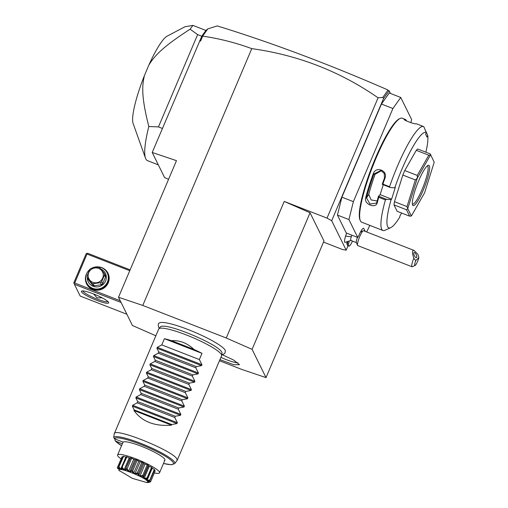 <?xml version="1.0" encoding="UTF-8"?>
<svg xmlns="http://www.w3.org/2000/svg" width="508" height="508" viewBox="0 0 508 508"><rect width="100%" height="100%" fill="white"/><g stroke="black" fill="none" stroke-linecap="round" stroke-linejoin="round"><path stroke-width="0.76" d="M219.475 360.724L241.738 369.411L266.008 377.603L252.082 349.352L226.257 338.004L142.773 305.441L118.504 297.25L132.429 325.495L155.842 335.782M221.761 354.705L223.38 354.324L224.911 353.168L225.393 350.825A35.941 5.734 -157 0 0 225.196 350.272A35.941 5.734 -157 0 0 193.231 331.616A35.941 5.734 -157 0 0 159.595 322.897C158.274 323.234 157.95 324.631 158.617 327.089L159.328 328.2M222.129 354.654L233.61 360.039L239.497 364.7L233.617 364.674L219.939 359.626M390.449 93.447L389.109 90.729L383.546 98.527L331.68 220.72L327.019 218.11L378.085 97.803C340.201 71.469 298.094 55.08 251.778 48.635L142.773 305.441M327.019 218.11L284.232 201.422L310.058 212.769L323.983 241.014L266.008 377.603M226.257 338.004L284.232 201.422M383.546 98.527L382.835 97.403L378.085 97.803M348.024 245.84L346.189 250.158L331.68 220.72M410.858 122.688L411.639 119.545L400.749 97.466L389.274 92.989L381.432 104.038L341.903 197.167L337.445 215.087L346.272 232.994L357.753 237.477L358.756 235.649A10.249 1.841 -68.7 0 1 363.563 228.314A10.249 1.841 -68.7 0 1 363.791 228.543L365.195 231.394M347.897 241.973A9.112 1.638 111.3 0 0 347.593 245.51L346.989 244.069A7.969 1.429 -68.7 0 1 347.008 242.183M346.608 233.128A9.614 1.727 111.3 0 0 345.624 235.953A9.614 1.727 111.3 0 0 344.983 242.36L351.193 240.36M388.061 90.322L389.109 90.729M387.877 89.948C328.092 63.9 271.215 42.558 217.24 25.914L207.791 28.886L202.686 36.087L200.622 41.053L200.374 39.535L201.803 36.239A76.289 13.703 -68.7 0 1 205.683 30.88L205.829 30.67M118.504 297.25L176.479 160.661L152.209 152.47L164.586 177.565L168.561 179.311M152.209 152.47L200.374 39.535M202.686 36.087L201.625 36.595M199.65 40.723L200.622 41.053M251.778 48.635C235.845 42.774 219.494 38.608 202.711 36.138M387.966 90.17L382.835 97.403M205.683 30.88L201.701 36.481M206 30.429L207.791 28.886M201.803 36.239L197.631 34.614L190.113 29.204A76.289 13.703 -68.7 0 1 192.957 25.4L205.95 30.467M162.408 128.448L158.452 126.905L197.631 34.614M190.113 29.204C164.268 45.898 155.277 54.699 148.92 64.941L144.475 75.419C141.637 86.849 141.821 98.711 148.806 126.517L158.452 126.905M148.806 126.517A76.289 13.703 111.3 0 0 145.491 158.159A76.289 13.703 111.3 0 0 147.504 160.649L158.325 164.865M148.92 64.941A47.822 8.592 -68.7 0 1 167.138 36.144L185.045 26.721L192.957 25.4M145.491 158.159L133.096 123.406A47.822 8.592 -68.7 0 1 144.475 75.419M323.52 242.106L342.5 249.511L346.189 250.158M252.082 349.352L310.058 212.769M126.898 314.274L80.201 296.056L74.397 284.283L121.094 302.495M81.471 291.802A14.802 2.362 23 0 1 81.744 291.033A14.802 2.362 23 0 1 95.822 294.856A14.802 2.362 23 0 1 108.604 302.381A14.802 2.362 23 0 1 108.636 302.451A14.802 2.362 23 0 1 96.469 300.228A14.802 2.362 23 0 1 81.471 291.802M86.766 253.429L87.014 254.032L74.714 283L74.035 283.439L73.793 282.842L86.087 253.867L86.766 253.429L87.573 253.238L130.137 269.843M87.014 254.032L129.769 270.707M74.714 283L120.237 300.761M98.571 266.91A11.957 11.608 153.8 0 1 108.242 282.816A11.957 11.608 153.8 0 1 92.672 289.408A11.957 11.608 153.8 0 1 86.328 274.269A11.957 11.608 153.8 0 1 87.274 272.478M74.035 283.439L74.397 284.283M107.931 301.555A13.665 2.178 23 0 1 95.212 298.31A13.665 2.178 23 0 1 82.956 291.173A13.665 2.178 23 0 1 82.874 290.919M93.529 293.929L97.142 297.872L102.095 297.809M91.777 268.205A11.386 11.055 153.8 0 1 107.207 272.917L107.556 273.628A11.386 11.055 153.8 0 1 107.779 282.734A11.386 11.055 153.8 0 1 97.619 289.77A11.386 11.055 153.8 0 1 87.135 283.699L86.779 282.988A11.386 11.055 153.8 0 1 86.557 273.882A11.386 11.055 153.8 0 1 89.776 269.558M107.207 272.917A11.386 11.055 153.8 0 1 107.429 282.023A11.386 11.055 153.8 0 1 97.269 289.058A11.386 11.055 153.8 0 1 86.779 282.988M100.832 269.005A9.563 9.284 153.8 0 1 94.825 286.741A9.563 9.284 153.8 0 1 87.293 277.59M94.19 285.788L101.397 284.728A8.769 8.509 -26.2 0 0 102.699 283.724L101.676 281.661L104.496 275.025A8.769 8.509 -26.2 0 0 104.292 273.437L99.905 267.856A8.769 8.509 -26.2 0 0 98.393 267.265L91.186 268.326A8.769 8.509 -26.2 0 0 89.884 269.323L87.071 275.965A8.769 8.509 -26.2 0 0 87.274 277.552L88.29 279.616L92.678 285.198L91.662 283.134A8.769 8.509 -26.2 0 0 93.167 283.718L94.19 285.788A8.769 8.509 153.8 0 1 92.678 285.198M102.699 283.724L105.518 277.089A8.769 8.509 -26.2 0 0 105.308 275.501L104.292 273.437M105.518 277.089L104.496 275.025M101.397 284.728L100.374 282.664A8.769 8.509 -26.2 0 0 101.676 281.661M100.374 282.664L93.167 283.718M91.662 283.134L87.274 277.552M92.767 282.283A7.626 7.404 -26.2 0 0 102.705 278.079A7.626 7.404 -26.2 0 0 98.654 268.421A7.626 7.404 -26.2 0 0 88.722 272.625A7.626 7.404 -26.2 0 0 92.767 282.283M366.674 231.972L369.862 225.381M361.023 231.032L361.918 231.381M337.445 215.087L348.926 219.564L357.753 237.477M341.903 197.167L353.377 201.644L348.926 219.564M381.432 104.038L392.906 108.515L353.377 201.644M400.749 97.466L392.906 108.515M423.513 126.53A55.797 10.02 111.3 0 0 389.56 186.722L390.239 187.503L394.792 187.839A51.238 9.207 111.3 0 1 426.314 132.544L423.786 126.663A55.797 10.02 111.3 0 0 423.513 126.53L416.833 123.927A55.797 10.02 111.3 0 0 415.995 123.8C414.541 124.409 402.196 119.596 404.305 119.24A55.797 10.02 -68.7 0 1 405.149 119.367L402.228 118.224A55.797 10.02 111.3 0 0 400.177 118.434L399.332 118.828A55.112 9.9 111.3 0 0 372.104 166.364A55.112 9.9 111.3 0 0 359.95 219.786L360.312 220.65A55.797 10.02 111.3 0 0 360.426 220.91A55.797 10.02 111.3 0 0 361.677 222.186L382.962 230.492A55.797 10.02 111.3 0 0 385.007 230.283L390.671 227.686A51.238 9.207 111.3 0 0 399.733 217.195L399.917 216.008L401.612 213.03M400.177 118.434A55.797 10.02 111.3 0 0 372.612 166.567A55.797 10.02 111.3 0 0 360.312 220.65M383.242 184.772L380.13 194.678L391.611 199.161L391.084 199.657L386.525 199.32L385.413 199.923L378.733 197.314A55.797 10.02 111.3 0 0 377.33 202.533C376.117 209.156 363.76 204.356 365.646 197.974A55.797 10.02 -68.7 0 1 373.266 173.704C375.882 165.767 388.22 170.605 384.956 178.264A55.797 10.02 111.3 0 0 382.88 184.112L389.56 186.722M385.413 199.923A55.797 10.02 111.3 0 0 381.718 229.216A55.797 10.02 111.3 0 0 382.962 230.492M405.149 119.367A55.797 10.02 -68.7 0 1 406.394 120.644A55.797 10.02 -68.7 0 1 406.514 120.904L406.54 120.974M404.184 119.405L404.539 119.774M426.314 132.544L425.596 134.22L426.999 137.071L427.717 135.388A51.238 9.207 111.3 0 1 425.907 152.197M406.368 120.891A55.112 9.9 111.3 0 0 405.041 120.129M425.164 129.769L427.717 135.388M391.084 199.657A51.238 9.207 111.3 0 0 390.671 227.686M391.611 199.161L395.319 187.338L394.792 187.839M397.135 211.284L393.973 204.87L406.495 209.753L409.658 216.173L397.135 211.284M430.213 153.88L434.207 162.198L430.213 153.88L417.69 148.996A34.163 6.134 111.3 0 0 416.281 150.317L404.749 170.548A34.163 6.134 111.3 0 0 402.838 175.05L394.475 201.695A34.163 6.134 111.3 0 0 393.973 204.87M380.13 194.678L378.473 196.298A55.112 9.9 111.3 0 0 376.942 201.962L376.434 203.124L369.964 204.038L366.509 197.891A55.112 9.9 -68.7 0 1 374.034 173.92L380.924 170.51L384.283 173.482L384.467 177.99A55.112 9.9 111.3 0 0 382.232 184.321L382.88 184.112M386.525 199.32L378.517 196.196M378.473 196.298L378.733 197.314M377.33 202.533L376.942 201.962M365.646 197.974L366.509 197.891L368.757 194.443L371.138 199.942L377.196 200.971M373.266 173.704L375.095 174.257A48.965 8.795 111.3 0 0 368.757 194.443M384.956 178.264L384.467 177.99M390.239 187.503L382.232 184.321M381.445 170.701L375.095 174.257M430.587 154.857A34.163 6.134 111.3 0 0 430.562 154.883L417.366 178.029L417.271 175.431L404.749 170.548M416.281 150.317L428.803 155.207L430.562 154.883M434.207 162.198A34.163 6.134 -68.7 0 1 434.2 162.255L424.625 192.754A34.163 6.134 -68.7 0 1 424.593 192.83L411.397 215.983L409.658 216.173M411.397 215.983A34.163 6.134 -68.7 0 1 411.372 216.008L407.753 208.661A34.163 6.134 111.3 0 1 407.759 208.604L406.997 206.578L394.475 201.695M406.495 209.753L407.753 208.661M402.838 175.05L415.36 179.934L406.997 206.578M417.366 178.029A34.163 6.134 111.3 0 0 417.335 178.111L407.759 208.604M415.36 179.934L417.335 178.111M428.803 155.207L417.271 175.431M429.324 165.773A21.634 3.886 -68.7 0 1 423.278 190.094A21.634 3.886 -68.7 0 1 412.636 205.092A21.634 3.886 -68.7 0 1 412.591 204.991A21.634 3.886 -68.7 0 1 417.36 184.017A21.634 3.886 -68.7 0 1 428.047 165.354A21.634 3.886 -68.7 0 1 429.324 165.773M427.26 165.894A20.498 3.683 -68.7 0 1 427.387 165.932A20.498 3.683 -68.7 0 1 427.844 166.402A20.498 3.683 -68.7 0 1 422.751 187.909A20.498 3.683 -68.7 0 1 412.49 204.121A20.498 3.683 -68.7 0 1 412.369 204.057M351.822 235.16A5.696 1.022 111.3 0 0 351.301 236.684A10.249 3.556 -162.6 0 1 345.624 235.953M356.483 242.659L350.85 240.462A5.696 1.022 -68.7 0 1 351.301 236.684M415.125 265.43A5.696 1.022 111.3 0 0 418.897 257.639L415.722 260.623A5.696 1.022 111.3 0 0 415.125 265.43L412.299 266.732A7.969 1.429 -68.7 0 1 412.007 266.764L357.74 245.593A7.969 1.429 -68.7 0 1 357.543 245.377L356.343 242.5A5.696 1.022 -68.7 0 1 356.927 238.881A5.696 1.022 111.3 0 1 357.454 237.357M418.897 257.639L417.913 254.349L414.096 250.463L363.531 230.74A7.969 1.429 111.3 0 0 363.239 230.772A7.969 1.429 111.3 0 0 358.362 240.303A7.969 1.429 -68.7 0 0 357.543 245.377M412.007 266.764A7.969 1.429 -68.7 0 1 412.629 261.468A7.969 1.429 -68.7 0 1 413.81 258.21L415.722 260.623M414.096 250.463C412.064 250.095 411.969 252.679 413.81 258.21M413.982 252.578A2.845 1.06 65.8 0 0 414.369 255.695A2.845 1.06 65.8 0 0 416.427 257.696A2.845 1.06 65.8 0 0 416.541 257.62A2.845 1.06 65.8 0 0 416.154 254.502A2.845 1.06 65.8 0 0 414.096 252.501A2.845 1.06 65.8 0 0 413.982 252.578M347.593 245.51A9.112 1.638 111.3 0 0 347.815 245.758L348.856 246.164A9.112 1.638 111.3 0 0 352.489 241.103M349.161 241.529A9.112 1.638 111.3 0 0 348.856 246.164M158.826 328.841L160.382 326.86A33.496 5.34 23 0 1 163.735 326.187C175.343 326.473 213.106 342.856 220.148 350.133A33.496 5.34 23 0 1 221.799 352.127A33.496 5.34 23 0 1 221.996 353.009L221.653 355.511A34.163 5.448 -157 0 0 221.456 354.603A34.163 5.448 -157 0 0 190.075 336.455A34.163 5.448 -157 0 0 158.826 328.841A34.163 5.448 -157 0 0 158.699 329.044L114.224 433.838L113.716 437.572L114.414 438.734L123.127 442.138A22.771 3.632 23 0 1 144.17 447.402A22.771 3.632 23 0 1 164.814 459.384A22.771 3.632 23 0 1 164.903 460.14A22.771 3.632 23 0 1 164.294 460.604M113.716 437.572A33.166 5.29 23 0 1 146.831 445.821A33.166 5.29 23 0 1 174.676 463.633L177.14 460.451L221.59 355.74A34.163 5.448 -157 0 0 221.653 355.511M177.14 460.451L177.006 459.315C174.72 451.377 114.148 426.796 114.224 433.838M122.352 443.814L115.221 440.925L121.558 445.687A32.068 5.112 -157 0 1 115.627 441.192L114.929 440.023L115.068 438.988M121.101 458.889A22.771 3.632 -157 0 1 117.608 454.997A22.771 3.632 -157 0 1 136.15 458.984A22.771 3.632 23 0 1 159.537 472.796A22.771 3.632 23 0 1 154.305 472.98M149.549 480.689L148.222 481.368L148.368 481.673L150.679 481.495L155.207 470.821A18.034 2.877 23 0 1 155.175 470.941L150.609 481.673M155.207 470.821A4.508 0.718 -157 0 0 154.413 470.332M147.11 480.219L149.816 480.066L154.349 469.398A18.034 2.877 23 0 1 154.667 469.735L149.904 480.543A18.034 2.877 -157 0 0 149.841 480.479C145.942 480.765 145.11 480.111 147.345 478.517L152.26 467.754A4.508 0.718 -157 0 1 152.248 467.792L147.701 478.504L146.533 479.762L147.11 480.219L152.152 468.344A16.123 2.572 -157 0 0 152.051 468.262M154.349 469.398A4.508 0.718 -157 0 0 152.152 468.344M147.345 478.517A18.034 2.877 -157 0 0 147.218 478.434C143.345 478.942 141.999 478.149 143.173 476.053L143.669 475.983L143.269 477.666L144.215 478.219L147.053 477.977L151.587 467.309A18.034 2.877 23 0 1 152.26 467.754M151.587 467.309A4.508 0.718 -157 0 0 149.25 466.35A16.123 2.572 -157 0 0 148.361 465.83M143.593 477.075L148.412 465.709A4.508 0.718 -157 0 0 148.196 465.315A18.034 2.877 23 0 0 147.25 464.807A4.508 0.718 -157 0 0 145.066 464.064A16.123 2.572 -157 0 0 143.878 463.474A4.508 0.718 -157 0 0 142.97 462.699A18.034 2.877 23 0 0 141.872 462.197A4.508 0.718 -157 0 0 140.1 461.753A16.123 2.572 -157 0 0 138.805 461.2A4.508 0.718 -157 0 0 137.217 460.229A18.034 2.877 23 0 0 136.093 459.791A4.508 0.718 -157 0 0 134.944 459.696A16.123 2.572 -157 0 0 133.699 459.257A4.508 0.718 -157 0 0 131.629 458.203A18.034 2.877 23 0 0 130.619 457.879A4.508 0.718 -157 0 0 130.213 458L125.406 469.316L130.619 457.879M130.156 458.127A16.123 2.572 -157 0 0 129.184 457.867A4.508 0.718 -157 0 0 126.873 456.857A18.034 2.877 23 0 0 126.098 456.692A4.508 0.718 -157 0 0 126.086 456.717A4.508 0.718 -157 0 0 126.079 456.736L121.545 467.411L126.098 456.692M125.876 457.213A16.123 2.572 -157 0 0 125.806 457.206A4.508 0.718 -157 0 0 123.533 456.368A18.034 2.877 23 0 0 123.082 456.375L118.554 467.043L119.101 468.56L117.323 467.792L122.003 456.781A4.508 0.718 -157 0 1 122.828 456.984M149.517 482.073L149.244 482.365C146.393 482.721 146.825 482.562 150.533 481.876A18.034 2.877 -157 0 0 150.546 481.844L147.879 481.66L149.904 480.543M150.679 481.495L150.546 481.844M119.12 468.77L118.923 469.221L117.475 467.449L117.323 467.792A18.034 2.877 -157 0 0 117.31 467.83L117.945 468.725M118.923 469.221L118.828 467.843M143.173 476.053A18.034 2.877 -157 0 0 142.996 475.958C139.529 476.828 137.827 475.99 137.884 473.437A18.034 2.877 -157 0 0 137.681 473.342C134.95 474.675 133.096 473.894 132.118 470.992A18.034 2.877 -157 0 0 131.909 470.91C130.162 472.745 128.384 472.116 126.568 469.011A18.034 2.877 -157 0 0 126.378 468.947C125.743 471.272 124.25 470.865 121.907 467.728A18.034 2.877 -157 0 0 121.761 467.697C122.218 470.433 121.196 470.306 118.694 467.309L123.533 456.368M119.005 467.036L120.764 469.075L125.806 457.206M120.764 469.075L121.482 469.17L121.761 467.697M121.907 467.728L126.873 456.857M122.345 467.531L124.149 469.735L129.184 457.867M124.149 469.735L125.19 470.021L125.406 469.316M126.568 469.011L127.095 468.871L131.629 458.203M126.086 468.547L126.378 468.947M127.095 468.871L128.664 471.126L133.699 459.257M128.664 471.126L129.908 471.564L134.944 459.696M129.908 471.564L131.566 470.459L136.093 459.791M132.118 470.992L132.69 470.897L137.217 460.229M131.566 470.459L131.909 470.91M132.69 470.897L133.763 473.069L138.805 461.2M133.763 473.069L135.058 473.621L140.1 461.753M135.058 473.621L137.344 472.865L141.872 462.197M137.884 473.437L138.443 473.367L142.97 462.699M137.344 472.865L137.681 473.342M138.443 473.367L138.836 475.342L143.878 463.474M138.836 475.342L140.03 475.933L145.066 464.064M140.03 475.933L142.723 475.475L147.25 464.807M143.669 475.983L148.196 465.315M142.723 475.475L142.996 475.958M144.215 478.219L149.25 466.35M147.053 477.977L147.218 478.434M149.816 480.066L149.841 480.479M148.368 481.673L148.577 481.19M149.244 482.365L147.574 482.486M118.967 470.383L132.423 478.377L146.977 482.6L147.758 481.679C146.501 477.672 116.002 465.772 119.037 470.478L119.278 470.846M193.961 349.428L171.482 340.658C179.819 340.189 187.312 343.11 193.961 349.428A34.163 5.448 -157 0 1 201.987 353.352L199.352 359.556L201.955 364.75L201.581 365.633L196.361 366.598L195.84 367.83L198.444 373.031L198.069 373.907L192.85 374.872L192.322 376.111L194.926 381.311L194.558 382.187L189.338 383.153L188.811 384.391L191.414 389.585L191.04 390.462L185.82 391.433L185.299 392.665L187.903 397.866L187.528 398.742L182.309 399.707L181.781 400.945L184.385 406.14L184.017 407.022L178.797 407.988L178.27 409.219L180.873 414.42L180.499 415.296L175.279 416.262L174.758 417.5L177.362 422.7L176.987 423.577L171.768 424.542L171.507 425.158L133.934 410.508C142.018 421.646 154.54 426.53 171.507 425.158M171.482 340.658A34.163 5.448 -157 0 0 164.421 338.696L161.785 344.9L157.283 347.326L156.915 348.209L158.794 351.942L158.274 353.181L153.772 355.606L153.397 356.483L155.283 360.223L154.756 361.455L150.26 363.887L149.885 364.763L151.765 368.497L151.244 369.735L146.742 372.161L146.374 373.037L148.253 376.777L147.733 378.009L143.231 380.441L142.856 381.317L144.742 385.051L144.215 386.29L139.719 388.715L139.344 389.598L141.224 393.332L140.703 394.57L136.201 396.996L135.833 397.872L137.712 401.612L137.185 402.844L132.69 405.276L132.315 406.152L134.201 409.886L133.934 410.508M134.201 409.886L171.768 424.542M137.185 402.844L174.758 417.5M137.712 401.612L175.279 416.262M140.703 394.57L178.27 409.219M141.224 393.332L178.797 407.988M144.215 386.29L181.781 400.945M144.742 385.051L182.309 399.707M147.733 378.009L185.299 392.665M148.253 376.777L185.82 391.433M151.244 369.735L188.811 384.391M151.765 368.497L189.338 383.153M154.756 361.455L192.322 376.111M155.283 360.223L192.85 374.872M158.274 353.181L195.84 367.83M158.794 351.942L196.361 366.598M161.785 344.9L199.352 359.556M201.987 353.352L164.421 338.696M220.904 357.365A15.939 2.54 -157 0 0 237.89 362.807M363.239 228.327L363.791 228.543M163.5 463.455A32.068 5.112 -157 0 0 156.966 451.631A32.068 5.112 -157 0 0 114.414 438.734M176.987 423.577L132.315 406.152M177.362 422.7L132.69 405.276M180.499 415.296L135.833 397.872M180.873 414.42L136.201 396.996M184.017 407.022L139.344 389.598M184.385 406.14L139.719 388.715M187.528 398.742L142.856 381.317M187.903 397.866L143.231 380.441M191.04 390.462L146.374 373.037M191.414 389.585L146.742 372.161M194.558 382.187L149.885 364.763M194.926 381.311L150.26 363.887M198.069 373.907L153.397 356.483M198.444 373.031L153.772 355.606M201.581 365.633L156.915 348.209M201.955 364.75L157.283 347.326M363.239 230.772L360.407 232.073M159.537 472.796L164.903 460.14M117.608 454.997L123.076 442.112M121.971 456.844L117.335 467.766M148.279 482.473L146.977 482.6M174.676 463.633L171.164 464.731L163.487 463.486"/></g></svg>
